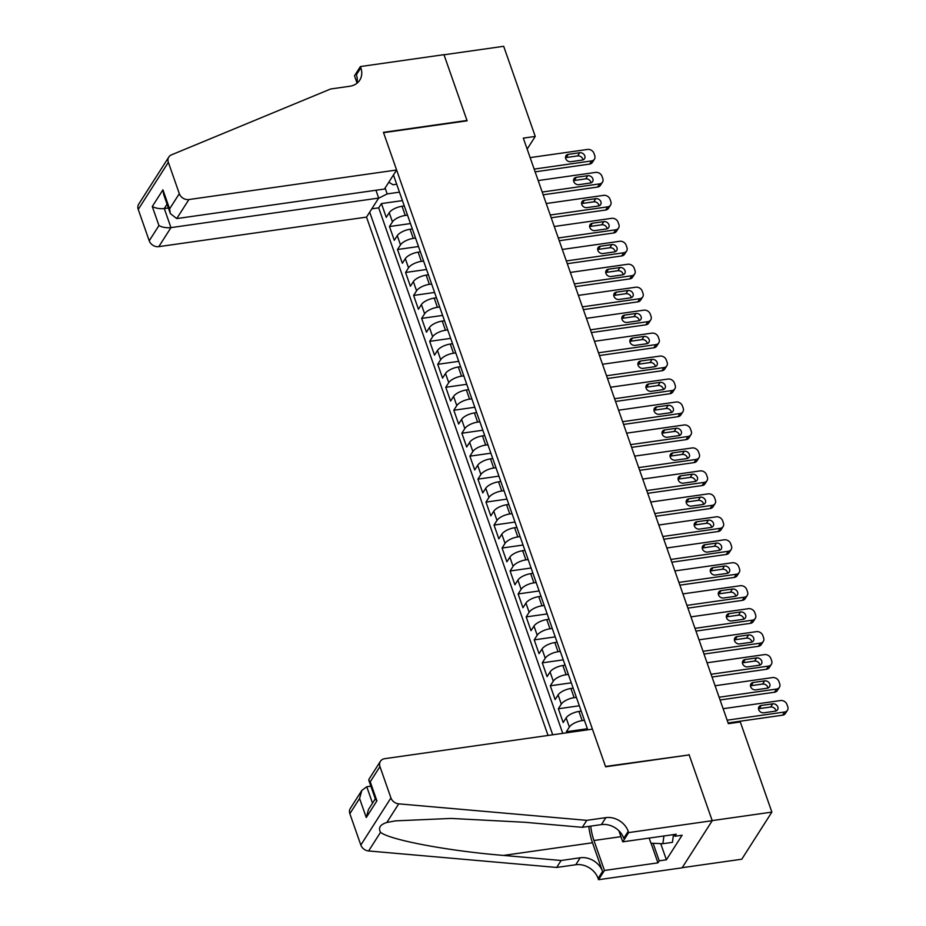 <?xml version="1.0" encoding="UTF-8"?>
<svg xmlns="http://www.w3.org/2000/svg" width="926" height="926" viewBox="0 0 926 926"><rect width="100%" height="100%" fill="white"/><g stroke="black" fill="none" stroke-linecap="round" stroke-linejoin="round"><path stroke-width="1.39" d="M375.944 190.247L378.676 198.083L366.522 217.112L548.042 735.452M682.207 867.685L741.772 859.212L771.867 812.102L740.314 721.979L728.368 723.669L523.317 138.124L535.251 136.423L503.686 46.3L444.005 54.784L467.121 120.808L383.549 132.684L605.5 766.462L688.805 754.968M404.292 205.942L402.034 206.266A10.591 4.179 160.7 0 0 389.233 212.714L386.269 217.367L381.443 203.581L402.428 200.606M407.509 215.133L405.252 215.445A10.591 4.179 160.7 0 0 392.45 221.904L389.476 226.546L410.461 223.56M389.476 226.546L394.302 240.32L397.277 235.679A10.591 4.179 160.7 0 1 410.079 229.231L412.336 228.907M420.381 251.872L418.124 252.185A10.591 4.179 160.7 0 0 405.322 258.643L402.347 263.285L397.52 249.511L418.506 246.524M428.414 274.837L426.168 275.149A10.591 4.179 160.7 0 0 413.355 281.608L410.392 286.25L405.565 272.476L426.55 269.489M436.459 297.79L434.201 298.114A10.591 4.179 160.7 0 0 421.399 304.561L418.425 309.215L413.609 295.44L434.595 292.454M444.503 320.755L442.246 321.079A10.591 4.179 160.7 0 0 429.444 327.526L426.469 332.179L421.643 318.394L442.628 315.419M452.548 343.72L450.291 344.044A10.591 4.179 160.7 0 0 437.477 350.491L434.514 355.144L429.687 341.358L450.673 338.372M460.581 366.684L458.324 367.009A10.591 4.179 160.7 0 0 445.522 373.456L442.559 378.097L437.732 364.323L458.717 361.337M468.625 389.649L466.368 389.962A10.591 4.179 160.7 0 0 453.566 396.421L450.592 401.062L445.765 387.288L466.75 384.302M476.67 412.602L474.413 412.927A10.591 4.179 160.7 0 0 461.611 419.385L458.636 424.027L453.809 410.253L474.795 407.266M484.703 435.567L482.458 435.891A10.591 4.179 160.7 0 0 469.644 442.339L466.681 446.992L461.854 433.218L482.84 430.231M492.748 458.532L490.491 458.856A10.591 4.179 160.7 0 0 477.689 465.303L474.714 469.957L469.899 456.171L490.884 453.196M500.792 481.497L498.535 481.821A10.591 4.179 160.7 0 0 485.733 488.268L482.759 492.91L477.932 479.136L498.917 476.149M508.837 504.462L506.58 504.774A10.591 4.179 160.7 0 0 493.766 511.233L490.803 515.875L485.976 502.1L506.962 499.114M516.87 527.426L514.613 527.739A10.591 4.179 160.7 0 0 501.811 534.198L498.848 538.839L494.021 525.065L515.006 522.079M524.915 550.38L522.658 550.704A10.591 4.179 160.7 0 0 509.856 557.151L506.881 561.804L502.066 548.03L523.04 545.044M532.959 573.344L530.702 573.669A10.591 4.179 160.7 0 0 517.9 580.116L514.925 584.769L510.099 570.983L531.084 568.008M541.004 596.309L538.747 596.633A10.591 4.179 160.7 0 0 525.933 603.081L522.97 607.734L518.143 593.948L539.129 590.962M549.037 619.274L546.78 619.598A10.591 4.179 160.7 0 0 533.978 626.045L531.015 630.687L526.188 616.913L547.173 613.926M557.082 642.239L554.824 642.551A10.591 4.179 160.7 0 0 542.023 649.01L539.048 653.652L534.221 639.878L555.206 636.891M565.126 665.192L562.869 665.516A10.591 4.179 160.7 0 0 550.067 671.963L547.092 676.617L542.266 662.842L563.251 659.856M573.159 688.157L570.914 688.481A10.591 4.179 160.7 0 0 558.1 694.928L555.137 699.581L550.31 685.796L571.296 682.821M581.204 711.122L578.947 711.446A10.591 4.179 160.7 0 0 566.145 717.893L563.17 722.546L558.355 708.76L579.34 705.774M566.77 732.79L566.388 731.725L587.373 728.739M587.755 729.815L393.446 174.968M369.694 212.147L552.718 734.793M584.422 720.312L582.165 720.625L578.947 711.446M576.377 697.347L574.12 697.66L570.914 688.481M568.344 674.383L566.087 674.707L562.869 665.516M560.299 651.418L558.042 651.742L554.824 642.551M552.255 628.453L549.998 628.777L546.78 619.598M544.21 605.5L541.965 605.812L538.747 596.633M536.177 582.535L533.92 582.848L530.702 573.669M528.133 559.57L525.875 559.894L522.658 550.704M520.088 536.605L517.831 536.93L514.613 527.739M512.055 513.641L509.798 513.965L506.58 504.774M504.01 490.676L501.753 491L498.535 481.821M495.966 467.723L493.708 468.035L490.491 458.856M487.921 444.758L485.664 445.082L482.458 435.891M479.888 421.793L477.631 422.117L474.413 412.927M471.843 398.828L469.586 399.152L466.368 389.962M463.799 375.863L461.542 376.188L458.324 367.009M455.754 352.91L453.509 353.223L450.291 344.044M447.721 329.945L445.464 330.258L442.246 321.079M439.676 306.981L437.419 307.305L434.201 298.114M431.632 284.016L429.375 284.34L426.168 275.149M423.599 261.051L421.342 261.375L418.124 252.185M415.554 238.086L413.297 238.41L410.079 229.231M381.443 203.581L378.711 207.852L562.742 733.369M566.388 731.725L569.363 727.084A10.591 4.179 -19.3 0 1 582.165 720.625M558.355 708.76L561.318 704.119A10.591 4.179 -19.3 0 1 574.12 697.66M550.31 685.796L553.273 681.154A10.591 4.179 -19.3 0 1 566.087 674.707M542.266 662.842L545.24 658.189A10.591 4.179 -19.3 0 1 558.042 651.742M534.221 639.878L537.196 635.224A10.591 4.179 -19.3 0 1 549.998 628.777M526.188 616.913L529.151 612.271A10.591 4.179 -19.3 0 1 541.965 605.812M518.143 593.948L521.118 589.306A10.591 4.179 -19.3 0 1 533.92 582.848M510.099 570.983L513.073 566.342A10.591 4.179 -19.3 0 1 525.875 559.894M502.066 548.03L505.029 543.377A10.591 4.179 -19.3 0 1 517.831 536.93M494.021 525.065L496.984 520.412A10.591 4.179 -19.3 0 1 509.798 513.965M485.976 502.1L488.951 497.447A10.591 4.179 -19.3 0 1 501.753 491M477.932 479.136L480.907 474.494A10.591 4.179 -19.3 0 1 493.708 468.035M469.899 456.171L472.862 451.529A10.591 4.179 -19.3 0 1 485.664 445.082M461.854 433.218L464.817 428.564A10.591 4.179 -19.3 0 1 477.631 422.117M453.809 410.253L456.784 405.6A10.591 4.179 -19.3 0 1 469.586 399.152M445.765 387.288L448.74 382.635A10.591 4.179 -19.3 0 1 461.542 376.188M437.732 364.323L440.695 359.682A10.591 4.179 -19.3 0 1 453.509 353.223M429.687 341.358L432.662 336.717A10.591 4.179 -19.3 0 1 445.464 330.258M421.643 318.394L424.617 313.752A10.591 4.179 -19.3 0 1 437.419 307.305M413.609 295.44L416.573 290.787A10.591 4.179 -19.3 0 1 429.375 284.34M405.565 272.476L408.528 267.822A10.591 4.179 -19.3 0 1 421.342 261.375M397.52 249.511L400.495 244.869A10.591 4.179 -19.3 0 1 413.297 238.41M388.804 182.237L393.041 184.749L396.687 184.228M385.112 188.001L387.184 193.916L378.572 198.257M399.465 192.168L387.184 193.916M689.06 754.574L712.187 820.598L771.867 812.102M527.16 149.098L535.251 136.423M378.711 207.852L371.812 208.836M530.135 157.605L587.57 149.433A5.29 4.352 32.6 0 1 593.96 153.346L594.758 155.637A5.29 4.352 32.6 0 1 594.446 159.168A5.29 4.352 32.6 0 1 591.598 160.916L534.152 169.088M535.124 171.842L589.561 164.099L591.598 160.916M579.699 152.721A4.236 3.484 -147.4 0 1 584.051 154.526A4.236 3.484 -147.4 0 1 584.561 158.682A4.236 3.484 -147.4 0 1 582.28 160.071L570.81 161.703A4.236 3.484 -147.4 0 1 566.457 159.897A4.236 3.484 -147.4 0 1 565.96 155.742A4.236 3.484 -147.4 0 1 568.24 154.353L579.699 152.721L577.674 155.904A4.236 3.484 -147.4 0 1 582.963 159.909M565.508 157.698A4.236 3.484 -147.4 0 1 566.203 157.536L577.674 155.904M594.446 159.168L592.409 162.351A5.29 4.352 -147.4 0 1 589.561 164.099M673.48 834.604L672.438 842.347L662.889 843.702L650.943 843.216L649.138 838.065M663.93 835.97L662.889 843.702M396.617 170.002L188.904 199.541L176.739 218.582L384.452 189.043L396.617 170.002L383.433 132.349L466.993 120.461L443.959 54.669L360.399 66.556L354.496 75.793L357.008 82.946M366.522 217.112L158.797 246.652A7.94 6.517 -147.4 0 1 149.225 240.783L138.24 209.438A7.94 6.517 -147.4 0 1 138.715 204.137L168.821 157.038A7.94 6.517 32.6 0 1 171.449 154.862L330.651 88.989L349.75 86.268A18.532 15.221 32.6 0 0 359.739 80.18A18.532 15.221 32.6 0 0 360.839 67.818L360.399 66.556M149.225 240.783L158.948 225.562L152.269 206.51L162.93 189.83L169.597 208.882L179.32 193.673L168.347 162.328L138.24 209.438M378.676 198.083L170.963 227.622L158.797 246.652M168.821 157.038A7.94 6.517 32.6 0 0 168.347 162.328M179.32 193.673A7.94 6.517 32.6 0 0 188.904 199.541M356.927 83.282A18.532 15.221 32.6 0 0 356.383 74.786L360.839 67.818M168.382 207.98L164.284 208.558L170.963 227.622C166.333 228.039 162.328 227.356 158.948 225.562M152.269 206.51C155.649 208.292 159.654 208.975 164.284 208.558L167.062 204.206M162.93 189.83L163.682 194.529L170.349 213.582L176.739 218.582M169.597 208.882L170.349 213.582M370.875 786.174L366.765 786.753L372.518 803.178M586.771 820.343L582.315 827.323L524.66 822.265L451.055 818.434L395.552 820.864L386.825 822.473C380.181 824.568 378.086 827.844 380.528 832.324C390.077 840.021 448.138 850.925 503.466 855.427L561.121 860.486L580.22 857.765A18.532 15.221 -147.4 0 1 602.56 871.47L598.115 878.438L598.555 879.7L682.115 867.812L712.221 820.702L689.187 754.922L605.616 766.797L592.432 729.144L384.707 758.683A7.94 6.517 32.6 0 0 380.424 761.299A7.94 6.517 32.6 0 0 379.961 766.589L390.934 797.934A7.94 6.517 32.6 0 0 398.724 803.849L586.771 820.343L605.87 817.635A18.532 15.221 -147.4 0 1 628.21 831.328L628.65 832.59L712.221 820.702M561.121 860.486L556.665 867.454L575.764 864.745A18.532 15.221 -147.4 0 1 598.115 878.438M628.21 831.328L623.754 838.296A18.532 15.221 -147.4 0 0 601.414 824.603L582.315 827.323M379.961 766.589L370.238 781.81L376.905 800.863L366.256 817.542L359.577 798.49L349.854 813.699L360.827 845.044L390.934 797.934M380.528 832.324L368.617 850.959L556.665 867.454M628.65 832.59L622.758 841.827L676.235 834.222L674.938 836.259L674.325 834.488M660.724 843.621L666.396 859.803L682.103 835.24L674.938 836.259M666.396 859.803L659.231 860.821L657.935 862.858L604.447 870.475L598.555 879.7M590.707 826.119A29.782 12.293 -98.1 0 0 593.96 840.507L604.447 870.475M622.758 841.827L618.881 830.749M588.786 826.397A34.482 14.226 -98.1 0 0 592.513 842.764L602.56 871.47M368.617 850.959A7.94 6.517 -147.4 0 1 360.827 845.044M349.854 813.699A7.94 6.517 -147.4 0 1 350.329 808.41L361.811 790.434L366.765 786.753M657.935 862.858L651.059 843.216M653.096 843.308L659.231 860.821M370.238 781.81L368.814 780.317L368.942 779.275L380.424 761.299M376.905 800.863L375.493 799.381L368.814 780.317M366.256 817.542L368.49 809.486L375.296 798.825M359.577 798.49L361.811 790.434M538.18 180.558L595.615 172.398A5.29 4.352 32.6 0 1 602.004 176.31L602.803 178.602A5.29 4.352 32.6 0 1 602.49 182.133A5.29 4.352 32.6 0 1 599.631 183.88L542.196 192.041M543.157 194.807L597.606 187.064L599.631 183.88M587.744 175.685A4.236 3.484 -147.4 0 1 592.096 177.491A4.236 3.484 -147.4 0 1 592.594 181.635A4.236 3.484 -147.4 0 1 590.313 183.035L578.854 184.668A4.236 3.484 -147.4 0 1 574.502 182.862A4.236 3.484 -147.4 0 1 574.004 178.706A4.236 3.484 -147.4 0 1 576.285 177.317L587.744 175.685L585.707 178.868A4.236 3.484 -147.4 0 1 591.008 182.862M573.553 180.663A4.236 3.484 -147.4 0 1 574.247 180.501L585.707 178.868M602.49 182.133L600.453 185.316A5.29 4.352 -147.4 0 1 597.606 187.064M546.213 203.523L603.659 195.363A5.29 4.352 32.6 0 1 610.037 199.275L610.847 201.567A5.29 4.352 32.6 0 1 610.535 205.097A5.29 4.352 32.6 0 1 607.676 206.845L550.241 215.006M551.202 217.76L605.639 210.028L607.676 206.845M595.788 198.65A4.236 3.484 -147.4 0 1 600.141 200.444A4.236 3.484 -147.4 0 1 600.638 204.6A4.236 3.484 -147.4 0 1 598.358 206L586.899 207.621A4.236 3.484 -147.4 0 1 582.547 205.827A4.236 3.484 -147.4 0 1 582.037 201.671A4.236 3.484 -147.4 0 1 584.329 200.282L595.788 198.65L593.751 201.833A4.236 3.484 -147.4 0 1 599.053 205.827M581.597 203.627A4.236 3.484 -147.4 0 1 582.292 203.465L593.751 201.833M610.535 205.097L608.498 208.281A5.29 4.352 -147.4 0 1 605.639 210.028M554.257 226.488L611.692 218.316A5.29 4.352 32.6 0 1 618.082 222.24L618.881 224.532A5.29 4.352 32.6 0 1 618.568 228.062A5.29 4.352 32.6 0 1 615.721 229.798L558.285 237.97M559.246 240.725L613.683 232.982L615.721 229.798M603.821 221.615A4.236 3.484 -147.4 0 1 608.185 223.409A4.236 3.484 -147.4 0 1 608.683 227.564A4.236 3.484 -147.4 0 1 606.403 228.954L594.943 230.586A4.236 3.484 -147.4 0 1 590.58 228.78A4.236 3.484 -147.4 0 1 590.082 224.636A4.236 3.484 -147.4 0 1 592.362 223.235L603.821 221.615L601.796 224.798A4.236 3.484 -147.4 0 1 607.097 228.791M589.642 226.592A4.236 3.484 -147.4 0 1 590.337 226.419L601.796 224.798M618.568 228.062L616.542 231.245A5.29 4.352 -147.4 0 1 613.683 232.982M562.302 249.453L619.737 241.281A5.29 4.352 32.6 0 1 626.126 245.193L626.925 247.497A5.29 4.352 32.6 0 1 626.613 251.027A5.29 4.352 32.6 0 1 623.765 252.763L566.318 260.935M567.291 263.69L621.728 255.946L623.765 252.763M611.866 244.568A4.236 3.484 -147.4 0 1 616.218 246.374A4.236 3.484 -147.4 0 1 616.728 250.529A4.236 3.484 -147.4 0 1 614.436 251.918L602.976 253.55A4.236 3.484 -147.4 0 1 598.624 251.745A4.236 3.484 -147.4 0 1 598.127 247.601A4.236 3.484 -147.4 0 1 600.407 246.2L611.866 244.568L609.829 247.751A4.236 3.484 -147.4 0 1 615.13 251.756M597.675 249.557A4.236 3.484 -147.4 0 1 598.37 249.383L609.829 247.751M626.613 251.027L624.575 254.21A5.29 4.352 -147.4 0 1 621.728 255.946M570.347 272.418L627.782 264.246A5.29 4.352 32.6 0 1 634.16 268.158L634.97 270.461A5.29 4.352 32.6 0 1 634.657 273.992A5.29 4.352 32.6 0 1 631.798 275.728L574.363 283.9M575.324 286.655L629.773 278.911L631.798 275.728M619.911 267.533A4.236 3.484 -147.4 0 1 624.263 269.339A4.236 3.484 -147.4 0 1 624.761 273.494A4.236 3.484 -147.4 0 1 622.48 274.883L611.021 276.515A4.236 3.484 -147.4 0 1 606.669 274.709A4.236 3.484 -147.4 0 1 606.171 270.554A4.236 3.484 -147.4 0 1 608.451 269.165L619.911 267.533L617.873 270.716A4.236 3.484 -147.4 0 1 623.175 274.721M605.72 272.51A4.236 3.484 -147.4 0 1 606.414 272.348L617.873 270.716M634.657 273.992L632.62 277.175A5.29 4.352 -147.4 0 1 629.773 278.911M578.38 295.382L635.826 287.21A5.29 4.352 32.6 0 1 642.204 291.123L643.014 293.415A5.29 4.352 32.6 0 1 642.702 296.945A5.29 4.352 32.6 0 1 639.843 298.693L582.408 306.853M583.368 309.62L637.806 301.876L639.843 298.693M627.955 290.498A4.236 3.484 -147.4 0 1 632.308 292.303A4.236 3.484 -147.4 0 1 632.805 296.447A4.236 3.484 -147.4 0 1 630.525 297.848L619.066 299.48A4.236 3.484 -147.4 0 1 614.714 297.674A4.236 3.484 -147.4 0 1 614.204 293.519A4.236 3.484 -147.4 0 1 616.485 292.13L627.955 290.498L625.918 293.681A4.236 3.484 -147.4 0 1 631.219 297.674M613.764 295.475A4.236 3.484 -147.4 0 1 614.459 295.313L625.918 293.681M642.702 296.945L640.665 300.128A5.29 4.352 -147.4 0 1 637.806 301.876M586.424 318.336L643.859 310.175A5.29 4.352 32.6 0 1 650.249 314.088L651.047 316.379A5.29 4.352 32.6 0 1 650.735 319.91A5.29 4.352 32.6 0 1 647.887 321.658L590.441 329.818M591.413 332.573L645.85 324.841L647.887 321.658M635.988 313.463A4.236 3.484 -147.4 0 1 640.341 315.268A4.236 3.484 -147.4 0 1 640.85 319.412A4.236 3.484 -147.4 0 1 638.57 320.813L627.099 322.433A4.236 3.484 -147.4 0 1 622.747 320.639A4.236 3.484 -147.4 0 1 622.249 316.484A4.236 3.484 -147.4 0 1 624.529 315.095L635.988 313.463L633.963 316.646A4.236 3.484 -147.4 0 1 639.264 320.639M621.809 318.44A4.236 3.484 -147.4 0 1 622.492 318.278L633.963 316.646M650.735 319.91L648.709 323.093A5.29 4.352 -147.4 0 1 645.85 324.841M594.469 341.3L651.904 333.14A5.29 4.352 32.6 0 1 658.293 337.052L659.092 339.344A5.29 4.352 32.6 0 1 658.78 342.875A5.29 4.352 32.6 0 1 655.921 344.611L598.485 352.783M599.458 355.538L653.895 347.794L655.921 344.611M644.033 336.427A4.236 3.484 -147.4 0 1 648.385 338.221A4.236 3.484 -147.4 0 1 648.894 342.377A4.236 3.484 -147.4 0 1 646.603 343.766L635.143 345.398A4.236 3.484 -147.4 0 1 630.791 343.604A4.236 3.484 -147.4 0 1 630.293 339.448A4.236 3.484 -147.4 0 1 632.574 338.048L644.033 336.427L641.996 339.61A4.236 3.484 -147.4 0 1 647.297 343.604M629.842 341.405A4.236 3.484 -147.4 0 1 630.537 341.231L641.996 339.61M658.78 342.875L656.742 346.058A5.29 4.352 -147.4 0 1 653.895 347.794M602.502 364.265L659.949 356.093A5.29 4.352 32.6 0 1 666.326 360.006L667.137 362.309A5.29 4.352 32.6 0 1 666.824 365.839A5.29 4.352 32.6 0 1 663.965 367.576L606.53 375.748M607.491 378.502L661.928 370.759L663.965 367.576M652.078 359.381A4.236 3.484 -147.4 0 1 656.43 361.186A4.236 3.484 -147.4 0 1 656.928 365.342A4.236 3.484 -147.4 0 1 654.647 366.731L643.188 368.363A4.236 3.484 -147.4 0 1 638.836 366.557A4.236 3.484 -147.4 0 1 638.327 362.413A4.236 3.484 -147.4 0 1 640.618 361.013L652.078 359.381L650.04 362.564A4.236 3.484 -147.4 0 1 655.342 366.569M637.887 364.369A4.236 3.484 -147.4 0 1 638.581 364.196L650.04 362.564M666.824 365.839L664.787 369.023A5.29 4.352 -147.4 0 1 661.928 370.759M610.547 387.23L667.993 379.058A5.29 4.352 32.6 0 1 674.371 382.97L675.17 385.274A5.29 4.352 32.6 0 1 674.857 388.804A5.29 4.352 32.6 0 1 672.01 390.54L614.575 398.712M615.535 401.467L669.973 393.724L672.01 390.54M660.111 382.345A4.236 3.484 -147.4 0 1 664.474 384.151A4.236 3.484 -147.4 0 1 664.972 388.307A4.236 3.484 -147.4 0 1 662.692 389.696L651.233 391.328A4.236 3.484 -147.4 0 1 646.88 389.522A4.236 3.484 -147.4 0 1 646.371 385.366A4.236 3.484 -147.4 0 1 648.651 383.977L660.111 382.345L658.085 385.529A4.236 3.484 -147.4 0 1 663.386 389.533M645.931 387.334A4.236 3.484 -147.4 0 1 646.626 387.161L658.085 385.529M674.857 388.804L672.832 391.987A5.29 4.352 -147.4 0 1 669.973 393.724M618.591 410.195L676.026 402.023A5.29 4.352 32.6 0 1 682.416 405.935L683.214 408.227A5.29 4.352 32.6 0 1 682.902 411.757A5.29 4.352 32.6 0 1 680.054 413.505L622.608 421.677M623.58 424.432L678.017 416.688L680.054 413.505M668.155 405.31A4.236 3.484 -147.4 0 1 672.507 407.116A4.236 3.484 -147.4 0 1 673.017 411.271A4.236 3.484 -147.4 0 1 670.725 412.66L659.266 414.292A4.236 3.484 -147.4 0 1 654.913 412.487A4.236 3.484 -147.4 0 1 654.416 408.331A4.236 3.484 -147.4 0 1 656.696 406.942L668.155 405.31L666.118 408.493A4.236 3.484 -147.4 0 1 671.419 412.487M653.964 410.287A4.236 3.484 -147.4 0 1 654.659 410.125L666.118 408.493M682.902 411.757L680.865 414.941A5.29 4.352 -147.4 0 1 678.017 416.688M626.636 433.148L684.071 424.988A5.29 4.352 32.6 0 1 690.449 428.9L691.259 431.192A5.29 4.352 32.6 0 1 690.946 434.722A5.29 4.352 32.6 0 1 688.087 436.47L630.652 444.63M631.613 447.385L686.062 439.653L688.087 436.47M676.2 428.275A4.236 3.484 -147.4 0 1 680.552 430.081A4.236 3.484 -147.4 0 1 681.05 434.225A4.236 3.484 -147.4 0 1 678.77 435.625L667.31 437.257A4.236 3.484 -147.4 0 1 662.958 435.451A4.236 3.484 -147.4 0 1 662.46 431.296A4.236 3.484 -147.4 0 1 664.741 429.907L676.2 428.275L674.163 431.458A4.236 3.484 -147.4 0 1 679.464 435.451M662.009 433.252A4.236 3.484 -147.4 0 1 662.703 433.09L674.163 431.458M690.946 434.722L688.909 437.905A5.29 4.352 -147.4 0 1 686.062 439.653M634.669 456.113L692.116 447.952A5.29 4.352 32.6 0 1 698.493 451.865L699.304 454.157A5.29 4.352 32.6 0 1 698.991 457.687A5.29 4.352 32.6 0 1 696.132 459.435L638.697 467.595M639.658 470.35L694.095 462.606L696.132 459.435M684.245 451.24A4.236 3.484 -147.4 0 1 688.597 453.034A4.236 3.484 -147.4 0 1 689.094 457.189A4.236 3.484 -147.4 0 1 686.814 458.59L675.355 460.21A4.236 3.484 -147.4 0 1 671.003 458.416A4.236 3.484 -147.4 0 1 670.493 454.261A4.236 3.484 -147.4 0 1 672.785 452.872L684.245 451.24L682.207 454.423A4.236 3.484 -147.4 0 1 687.509 458.416M670.054 456.217A4.236 3.484 -147.4 0 1 670.748 456.055L682.207 454.423M698.991 457.687L696.954 460.87A5.29 4.352 -147.4 0 1 694.095 462.606M642.713 479.078L700.149 470.906A5.29 4.352 32.6 0 1 706.538 474.83L707.337 477.121A5.29 4.352 32.6 0 1 707.024 480.652A5.29 4.352 32.6 0 1 704.177 482.388L646.73 490.56M647.702 493.315L702.139 485.571L704.177 482.388M692.278 474.205A4.236 3.484 -147.4 0 1 696.63 475.999A4.236 3.484 -147.4 0 1 697.139 480.154A4.236 3.484 -147.4 0 1 694.859 481.543L683.4 483.175A4.236 3.484 -147.4 0 1 679.036 481.37A4.236 3.484 -147.4 0 1 678.538 477.226A4.236 3.484 -147.4 0 1 680.818 475.825L692.278 474.205L690.252 477.388A4.236 3.484 -147.4 0 1 695.553 481.381M678.098 479.182A4.236 3.484 -147.4 0 1 678.793 479.008L690.252 477.388M707.024 480.652L704.999 483.835A5.29 4.352 -147.4 0 1 702.139 485.571M650.758 502.042L708.193 493.871A5.29 4.352 32.6 0 1 714.583 497.783L715.381 500.086A5.29 4.352 32.6 0 1 715.069 503.617A5.29 4.352 32.6 0 1 712.21 505.353L654.775 513.525M655.747 516.28L710.184 508.536L712.21 505.353M700.322 497.158A4.236 3.484 -147.4 0 1 704.674 498.964A4.236 3.484 -147.4 0 1 705.184 503.119A4.236 3.484 -147.4 0 1 702.892 504.508L691.433 506.14A4.236 3.484 -147.4 0 1 687.08 504.334A4.236 3.484 -147.4 0 1 686.583 500.19A4.236 3.484 -147.4 0 1 688.863 498.79L700.322 497.158L698.285 500.341A4.236 3.484 -147.4 0 1 703.586 504.346M686.131 502.147A4.236 3.484 -147.4 0 1 686.826 501.973L698.285 500.341M715.069 503.617L713.032 506.8A5.29 4.352 -147.4 0 1 710.184 508.536M658.803 525.007L716.238 516.835A5.29 4.352 32.6 0 1 722.616 520.748L723.426 523.051A5.29 4.352 32.6 0 1 723.113 526.57A5.29 4.352 32.6 0 1 720.254 528.318L662.819 536.49M663.78 539.245L718.217 531.501L720.254 528.318M708.367 520.123A4.236 3.484 -147.4 0 1 712.719 521.928A4.236 3.484 -147.4 0 1 713.217 526.084A4.236 3.484 -147.4 0 1 710.937 527.473L699.477 529.105A4.236 3.484 -147.4 0 1 695.125 527.299A4.236 3.484 -147.4 0 1 694.616 523.144A4.236 3.484 -147.4 0 1 696.908 521.755L708.367 520.123L706.33 523.306A4.236 3.484 -147.4 0 1 711.631 527.311M694.176 525.1A4.236 3.484 -147.4 0 1 694.87 524.938L706.33 523.306M723.113 526.57L721.076 529.753A5.29 4.352 -147.4 0 1 718.217 531.501M666.836 547.972L724.282 539.8A5.29 4.352 32.6 0 1 730.66 543.712L731.471 546.004A5.29 4.352 32.6 0 1 731.146 549.535A5.29 4.352 32.6 0 1 728.299 551.283L670.864 559.443M671.825 562.209L726.262 554.466L728.299 551.283M716.411 543.087A4.236 3.484 -147.4 0 1 720.764 544.893A4.236 3.484 -147.4 0 1 721.261 549.037A4.236 3.484 -147.4 0 1 718.981 550.438L707.522 552.07A4.236 3.484 -147.4 0 1 703.17 550.264A4.236 3.484 -147.4 0 1 702.66 546.109A4.236 3.484 -147.4 0 1 704.941 544.72L716.411 543.087L714.374 546.271A4.236 3.484 -147.4 0 1 719.676 550.264M702.221 548.065A4.236 3.484 -147.4 0 1 702.915 547.903L714.374 546.271M731.146 549.535L729.121 552.718A5.29 4.352 -147.4 0 1 726.262 554.466M674.88 570.925L732.316 562.765A5.29 4.352 32.6 0 1 738.705 566.677L739.504 568.969A5.29 4.352 32.6 0 1 739.191 572.5A5.29 4.352 32.6 0 1 736.344 574.247L678.897 582.408M679.869 585.163L734.306 577.43L736.344 574.247M724.445 566.052A4.236 3.484 -147.4 0 1 728.797 567.858A4.236 3.484 -147.4 0 1 729.306 572.002A4.236 3.484 -147.4 0 1 727.026 573.402L715.555 575.023A4.236 3.484 -147.4 0 1 711.203 573.229A4.236 3.484 -147.4 0 1 710.705 569.073A4.236 3.484 -147.4 0 1 712.985 567.684L724.445 566.052L722.419 569.235A4.236 3.484 -147.4 0 1 727.709 573.229M710.254 571.029A4.236 3.484 -147.4 0 1 710.948 570.867L722.419 569.235M739.191 572.5L737.154 575.683A5.29 4.352 -147.4 0 1 734.306 577.43M682.925 593.89L740.36 585.718A5.29 4.352 32.6 0 1 746.75 589.642L747.548 591.934A5.29 4.352 32.6 0 1 747.236 595.464A5.29 4.352 32.6 0 1 744.377 597.201L686.942 605.372M687.902 608.127L742.351 600.384L744.377 597.201M732.489 589.017A4.236 3.484 -147.4 0 1 736.841 590.811A4.236 3.484 -147.4 0 1 737.339 594.967A4.236 3.484 -147.4 0 1 735.059 596.356L723.6 597.988A4.236 3.484 -147.4 0 1 719.247 596.194A4.236 3.484 -147.4 0 1 718.75 592.038A4.236 3.484 -147.4 0 1 721.03 590.638L732.489 589.017L730.452 592.2A4.236 3.484 -147.4 0 1 735.753 596.194M718.298 593.994A4.236 3.484 -147.4 0 1 718.993 593.821L730.452 592.2M747.236 595.464L745.198 598.647A5.29 4.352 -147.4 0 1 742.351 600.384M690.958 616.855L748.405 608.683A5.29 4.352 32.6 0 1 754.783 612.595L755.593 614.899A5.29 4.352 32.6 0 1 755.28 618.429A5.29 4.352 32.6 0 1 752.421 620.165L694.986 628.337M695.947 631.092L750.384 623.348L752.421 620.165M740.534 611.97A4.236 3.484 -147.4 0 1 744.886 613.776A4.236 3.484 -147.4 0 1 745.384 617.931A4.236 3.484 -147.4 0 1 743.103 619.32L731.644 620.952A4.236 3.484 -147.4 0 1 727.292 619.147A4.236 3.484 -147.4 0 1 726.783 615.003A4.236 3.484 -147.4 0 1 729.075 613.602L740.534 611.97L738.497 615.153A4.236 3.484 -147.4 0 1 743.798 619.158M726.343 616.959A4.236 3.484 -147.4 0 1 727.037 616.785L738.497 615.153M755.28 618.429L753.243 621.612A5.29 4.352 -147.4 0 1 750.384 623.348M699.003 639.82L756.438 631.648A5.29 4.352 32.6 0 1 762.827 635.56L763.626 637.864A5.29 4.352 32.6 0 1 763.313 641.394A5.29 4.352 32.6 0 1 760.466 643.13L703.031 651.302M703.992 654.057L758.429 646.313L760.466 643.13M748.567 634.935A4.236 3.484 -147.4 0 1 752.931 636.741A4.236 3.484 -147.4 0 1 753.428 640.896A4.236 3.484 -147.4 0 1 751.148 642.285L739.689 643.917A4.236 3.484 -147.4 0 1 735.325 642.112A4.236 3.484 -147.4 0 1 734.827 637.956A4.236 3.484 -147.4 0 1 737.108 636.567L748.567 634.935L746.541 638.118A4.236 3.484 -147.4 0 1 751.843 642.123M734.387 639.912A4.236 3.484 -147.4 0 1 735.082 639.75L746.541 638.118M763.313 641.394L761.288 644.577A5.29 4.352 -147.4 0 1 758.429 646.313M707.047 662.784L764.482 654.613A5.29 4.352 32.6 0 1 770.872 658.525L771.671 660.817A5.29 4.352 32.6 0 1 771.358 664.347A5.29 4.352 32.6 0 1 768.511 666.095L711.064 674.255M712.036 677.022L766.473 669.278L768.511 666.095M756.611 657.9A4.236 3.484 -147.4 0 1 760.964 659.706A4.236 3.484 -147.4 0 1 761.473 663.861A4.236 3.484 -147.4 0 1 759.181 665.25L747.722 666.882A4.236 3.484 -147.4 0 1 743.37 665.076A4.236 3.484 -147.4 0 1 742.872 660.921A4.236 3.484 -147.4 0 1 745.152 659.532L756.611 657.9L754.574 661.083A4.236 3.484 -147.4 0 1 759.876 665.076M742.42 662.877A4.236 3.484 -147.4 0 1 743.115 662.715L754.574 661.083M771.358 664.347L769.321 667.53A5.29 4.352 -147.4 0 1 766.473 669.278M715.092 685.738L772.527 677.577A5.29 4.352 32.6 0 1 778.905 681.49L779.715 683.782A5.29 4.352 32.6 0 1 779.403 687.312A5.29 4.352 32.6 0 1 776.544 689.06L719.108 697.22M720.069 699.975L774.518 692.243L776.544 689.06M764.656 680.865A4.236 3.484 -147.4 0 1 769.008 682.67A4.236 3.484 -147.4 0 1 769.506 686.814A4.236 3.484 -147.4 0 1 767.226 688.215L755.766 689.847A4.236 3.484 -147.4 0 1 751.414 688.041A4.236 3.484 -147.4 0 1 750.917 683.886A4.236 3.484 -147.4 0 1 753.197 682.497L764.656 680.865L762.619 684.048A4.236 3.484 -147.4 0 1 767.92 688.041M750.465 685.842A4.236 3.484 -147.4 0 1 751.16 685.68L762.619 684.048M779.403 687.312L777.365 690.495A5.29 4.352 -147.4 0 1 774.518 692.243M723.125 708.703L780.572 700.542A5.29 4.352 32.6 0 1 786.95 704.455L787.76 706.746A5.29 4.352 32.6 0 1 787.447 710.277A5.29 4.352 32.6 0 1 784.588 712.013L727.153 720.185M728.114 722.94L782.551 715.196L784.588 712.013M772.701 703.829A4.236 3.484 -147.4 0 1 777.053 705.624A4.236 3.484 -147.4 0 1 777.551 709.779A4.236 3.484 -147.4 0 1 775.27 711.18L763.811 712.8A4.236 3.484 -147.4 0 1 759.459 711.006A4.236 3.484 -147.4 0 1 758.95 706.851A4.236 3.484 -147.4 0 1 761.23 705.45L772.701 703.829L770.663 707.013A4.236 3.484 -147.4 0 1 775.965 711.006M758.51 708.807A4.236 3.484 -147.4 0 1 759.204 708.633L770.663 707.013M787.447 710.277L785.41 713.46A5.29 4.352 -147.4 0 1 782.551 715.196M405.252 215.445L402.034 206.266M392.45 221.904L389.233 212.714M569.363 727.084L566.145 717.893M561.318 704.119L558.1 694.928M553.273 681.154L550.067 671.963M545.24 658.189L542.023 649.01M537.196 635.224L533.978 626.045M529.151 612.271L525.933 603.081M521.118 589.306L517.9 580.116M513.073 566.342L509.856 557.151M505.029 543.377L501.811 534.198M496.984 520.412L493.766 511.233M488.951 497.447L485.733 488.268M480.907 474.494L477.689 465.303M472.862 451.529L469.644 442.339M464.817 428.564L461.611 419.385M456.784 405.6L453.566 396.421M448.74 382.635L445.522 373.456M440.695 359.682L437.477 350.491M432.662 336.717L429.444 327.526M424.617 313.752L421.399 304.561M416.573 290.787L413.355 281.608M408.528 267.822L405.322 258.643M400.495 244.869L397.277 235.679M568.24 154.353L566.203 157.536M580.22 857.765L575.764 864.745M601.414 824.603L605.87 817.635M398.724 803.849L386.825 822.473M503.466 855.427L592.513 842.764M620.952 836.664L593.96 840.507M576.285 177.317L574.247 180.501M584.329 200.282L582.292 203.465M592.362 223.235L590.337 226.419M600.407 246.2L598.37 249.383M608.451 269.165L606.414 272.348M616.485 292.13L614.459 295.313M624.529 315.095L622.492 318.278M632.574 338.048L630.537 341.231M640.618 361.013L638.581 364.196M648.651 383.977L646.626 387.161M656.696 406.942L654.659 410.125M664.741 429.907L662.703 433.09M672.785 452.872L670.748 456.055M680.818 475.825L678.793 479.008M688.863 498.79L686.826 501.973M696.908 521.755L694.87 524.938M704.941 544.72L702.915 547.903M712.985 567.684L710.948 570.867M721.03 590.638L718.993 593.821M729.075 613.602L727.037 616.785M737.108 636.567L735.082 639.75M745.152 659.532L743.115 662.715M753.197 682.497L751.16 685.68M761.23 705.45L759.204 708.633"/></g></svg>
